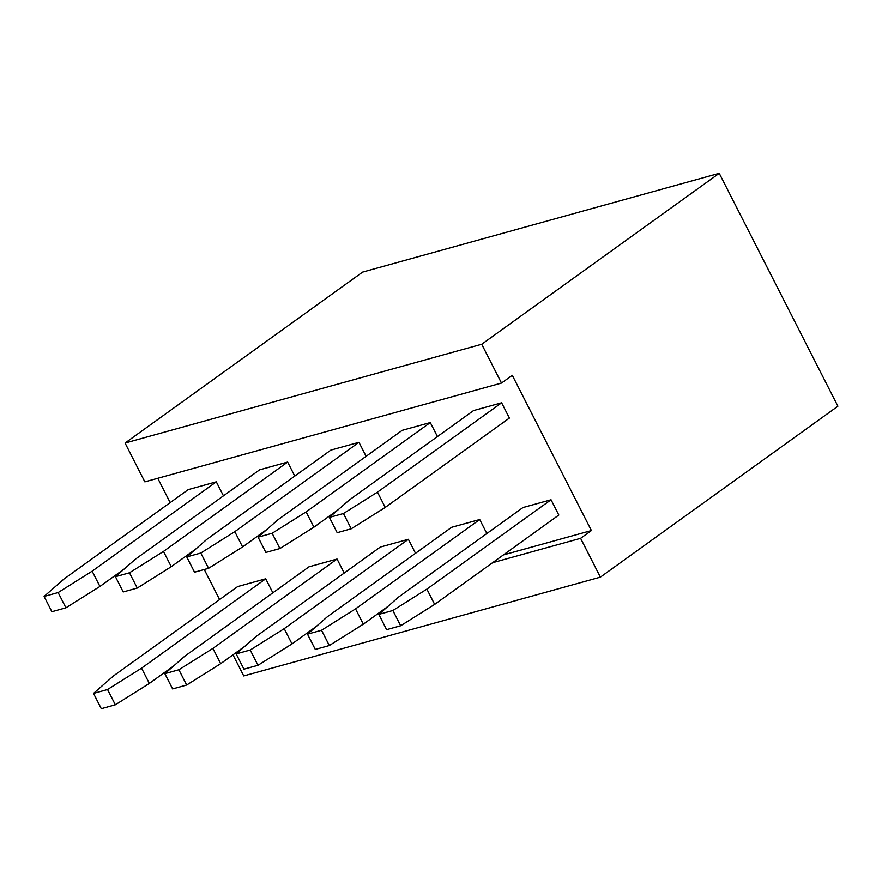<?xml version="1.0" encoding="UTF-8"?>
<svg xmlns="http://www.w3.org/2000/svg" width="882" height="882" viewBox="0 0 882 882"><rect width="100%" height="100%" fill="white"/><g stroke="black" fill="none" stroke-linecap="round" stroke-linejoin="round"><path stroke-width="1.32" d="M125.068 443.04L481.715 344.245L501.494 383.064L144.846 481.859L125.068 443.04L362.59 272.108L719.238 173.313L837.9 406.205L600.377 577.148L243.741 675.943L232.98 654.819M481.715 344.245L719.238 173.313M219.585 599.573L204.26 569.496M170.171 502.597L157.779 478.276M501.494 383.064L512.288 375.291L591.403 530.556L580.599 538.329L600.377 577.148M580.599 538.329L492.575 562.716M591.403 530.556L503.368 554.943M522.949 507.547L551.041 499.774L426.877 589.121L392.865 610.498L378.83 614.379L398.796 596.905L522.949 507.547M451.628 527.304L479.709 519.531L355.545 608.889L321.533 630.255L307.498 634.147L327.465 616.661L451.628 527.304M380.296 547.072L408.377 539.288L284.225 628.646L250.212 650.012L236.167 653.904L256.144 636.418L380.296 547.072M237.644 586.585L265.725 578.801L141.561 668.159L107.549 689.526L93.514 693.417L113.48 675.943L237.644 586.585M308.965 566.828L337.056 559.045L212.893 648.402L178.881 669.769L164.846 673.661L184.812 656.175L308.965 566.828M287.642 462.069L163.479 551.426L129.467 572.793L115.432 576.685L135.398 559.199L259.562 469.852L287.642 462.069L294.775 476.082M358.963 442.312L234.81 531.67L200.798 553.036L186.752 556.928L206.73 539.442L330.882 450.085L358.963 442.312L366.107 456.314M430.295 422.555L306.131 511.902L272.13 533.279L258.084 537.16L278.05 519.685L402.214 430.328L430.295 422.555L437.428 436.557M329.416 517.403L349.382 499.929L473.546 410.571L501.626 402.798L509.399 418.068L385.247 507.415L351.234 528.792L337.189 532.684L329.416 517.403L343.451 513.522L377.463 492.145L501.626 402.798M216.31 481.826L92.147 571.183L58.146 592.55L44.1 596.441L64.066 578.956L188.23 489.609L216.31 481.826L223.444 495.838M378.83 614.379L386.603 629.66L400.649 625.768L434.661 604.402L558.813 515.044L551.041 499.774M486.842 533.533L479.709 519.531M387.694 606.629L363.329 624.158L329.317 645.525L315.282 649.417L307.498 634.147M415.521 553.29L408.377 539.288M316.362 626.385L291.997 643.915L257.996 665.282L243.95 669.173L236.167 653.904M272.858 592.814L265.725 578.801M173.71 665.899L149.345 683.429L115.333 704.795L101.298 708.687L93.514 693.417M344.189 573.057L337.056 559.045M245.031 646.142L220.676 663.672L186.664 685.038L172.618 688.93L164.846 673.661M115.432 576.685L123.204 591.954L137.25 588.062L171.262 566.696L195.617 549.166M186.752 556.928L194.536 572.197L208.582 568.306L242.594 546.939L266.948 529.409M258.084 537.16L265.868 552.441L279.903 548.549L313.915 527.182L338.28 509.653M44.1 596.441L51.884 611.711L65.918 607.819L99.931 586.453L124.296 568.923M434.661 604.402L426.877 589.121M400.649 625.768L392.865 610.498M363.329 624.158L355.545 608.889M329.317 645.525L321.533 630.255M291.997 643.915L284.225 628.646M257.996 665.282L250.212 650.012M149.345 683.429L141.561 668.159M115.333 704.795L107.549 689.526M220.676 663.672L212.893 648.402M186.664 685.038L178.881 669.769M129.467 572.793L137.25 588.062M163.479 551.426L171.262 566.696M200.798 553.036L208.582 568.306M234.81 531.67L242.594 546.939M306.131 511.902L313.915 527.182M272.13 533.279L279.903 548.549M343.451 513.522L351.234 528.792M377.463 492.145L385.247 507.415M58.146 592.55L65.918 607.819M92.147 571.183L99.931 586.453"/></g></svg>
